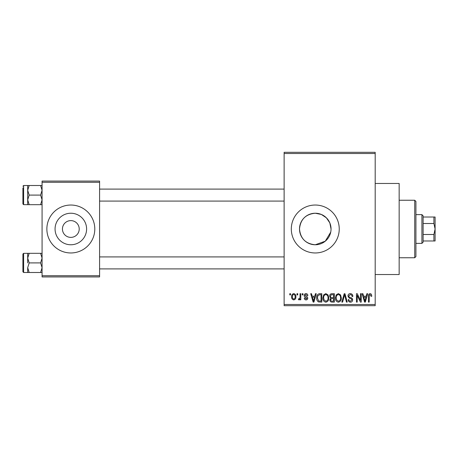 <?xml version="1.0" encoding="UTF-8"?>
<svg xmlns="http://www.w3.org/2000/svg" width="458" height="458" viewBox="0 0 458 458"><rect width="100%" height="100%" fill="white"/><g stroke="black" fill="none" stroke-linecap="round" stroke-linejoin="round"><path stroke-width="0.69" d="M331.042 229.011L329.823 222.914L326.411 217.836L321.344 214.447L315.276 213.233A15.767 15.767 0 0 0 299.503 229A15.767 15.767 0 0 0 315.276 244.767L325.295 241.177L330.733 232.109M315.276 213.233C305.681 214.155 300.425 219.411 299.503 228.994C300.431 238.595 305.686 243.851 315.276 244.767A15.767 15.767 0 0 0 331.042 229A15.767 15.767 0 0 0 315.276 213.233M315.276 205.035A23.965 23.965 0 0 0 291.311 229A23.965 23.965 0 0 0 315.276 252.965A23.965 23.965 0 0 0 339.241 229A23.965 23.965 0 0 0 315.276 205.035M375.188 183.469L399.153 183.469L399.153 274.531L375.188 274.531M70.83 220.613A8.387 8.387 0 0 0 62.443 229A8.387 8.387 0 0 0 70.83 237.387A8.387 8.387 0 0 0 79.217 229A8.387 8.387 0 0 0 70.83 220.613M70.83 213.233A15.767 15.767 0 0 0 55.063 229A15.767 15.767 0 0 0 70.83 244.767A15.767 15.767 0 0 0 86.602 229A15.767 15.767 0 0 0 70.83 213.233M70.83 205.035A23.965 23.965 0 0 0 46.865 229A23.965 23.965 0 0 0 70.83 252.965A23.965 23.965 0 0 0 94.795 229A23.965 23.965 0 0 0 70.83 205.035M296.973 294.906L296.973 293.704L297.734 293.704L297.734 294.906L296.973 294.906M300.024 296.87L300.024 293.704L300.786 293.704L300.786 299.807L300.024 299.807L300.024 298.834L299.114 299.916L298.393 299.589L298.61 298.719L299.16 298.828L299.881 298.112L300.024 296.87M302.2 294.906L302.2 293.704L302.967 293.704L302.967 294.906L302.2 294.906M304.164 295.57C304.198 294.351 304.816 293.698 306.007 293.595C307.152 293.71 307.77 294.362 307.868 295.559L307.106 295.668L305.955 294.471L304.925 295.416L305.87 296.303C306.992 296.498 307.621 297.116 307.759 298.175C307.702 299.274 307.129 299.853 306.041 299.916C304.959 299.847 304.37 299.269 304.272 298.169L305.034 298.061L306.013 299.045L306.997 298.301L305.881 297.448C304.782 297.259 304.209 296.629 304.164 295.57M314.795 296.212L315.453 293.704L316.255 293.704L313.936 302.091L313.135 302.091L310.701 293.704L311.497 293.704L312.156 296.212L314.795 296.212M325.838 293.595L328.031 294.912L328.781 297.792C328.947 300.167 327.968 301.639 325.838 302.2C323.749 301.656 322.77 300.219 322.901 297.889L323.657 294.878L325.838 293.595M338.37 293.595L340.557 294.912L341.307 297.792C341.473 300.167 340.494 301.639 338.365 302.2C336.275 301.656 335.296 300.219 335.428 297.889L336.183 294.878L338.37 293.595M370.161 293.595L371.358 294.191L371.81 296.212L371.049 296.32L370.127 294.58L369.303 295.21L369.194 302.091L368.432 302.091L368.432 296.4C368.243 294.872 368.822 293.939 370.161 293.595M284.12 304.49L375.188 304.49L375.188 305.686L284.12 305.686L284.12 152.314L375.188 152.314L375.188 153.51L284.12 153.51M375.188 304.49L375.188 153.51M366.211 296.212L366.869 293.704L367.671 293.704L365.352 302.091L364.551 302.091L362.118 293.704L362.913 293.704L363.572 296.212L366.211 296.212M360.48 300.419L360.48 293.704L361.242 293.704L361.242 302.091L360.429 302.091L357.211 295.37L357.211 302.091L356.45 302.091L356.45 293.704L357.269 293.704L360.48 300.419M347.954 296.028C348.04 294.511 348.83 293.698 350.33 293.595C351.979 293.778 352.82 294.717 352.855 296.429L352.093 296.538C352.03 295.353 351.418 294.694 350.261 294.58L348.715 296.011C348.916 296.961 349.546 297.488 350.616 297.603C351.887 297.872 352.563 298.639 352.637 299.904C352.586 301.318 351.858 302.085 350.467 302.2C348.985 302.057 348.223 301.221 348.172 299.698L348.933 299.589C348.967 300.597 349.471 301.141 350.444 301.221L351.876 299.875L351.635 299.022L349.111 298.026L347.954 296.028M341.817 302.091L344.216 293.704L344.96 293.704L347.221 302.091L346.431 302.091L344.634 294.689L342.618 302.091L341.817 302.091M329.651 296.171C329.668 294.591 330.441 293.773 331.976 293.704L334.34 293.704L334.34 302.091L331.97 302.091C330.636 302.04 329.937 301.335 329.869 299.984L330.693 298.227L329.651 296.171M316.69 297.946C316.489 295.559 317.451 294.145 319.575 293.704L321.808 293.704L321.808 302.091L318.47 301.936C317.131 301.003 316.541 299.675 316.69 297.946M291.637 296.818C291.488 295.072 292.198 293.996 293.761 293.595C295.301 293.99 296.011 295.038 295.885 296.755C296.017 298.479 295.307 299.526 293.761 299.916C292.233 299.538 291.528 298.507 291.637 296.818M289.782 294.906L289.782 293.704L290.549 293.704L290.549 294.906L289.782 294.906M42.073 181.07L99.586 181.07L99.586 182.267L42.073 182.267L42.073 181.07M99.586 275.733L99.586 276.93L42.073 276.93L42.073 275.733L99.586 275.733L99.586 182.267M42.073 275.733L42.073 182.267M365.244 299.635L365.953 297.19L363.835 297.19L364.894 301.221L365.244 299.635M338.359 301.221C339.991 300.774 340.723 299.624 340.546 297.774C340.649 296.051 339.928 294.986 338.37 294.58C336.779 295.015 336.052 296.126 336.189 297.918L336.515 299.813L338.359 301.221M333.573 301.112L333.573 298.61L331.346 298.69L330.636 299.847C330.71 300.803 331.249 301.227 332.245 301.112L333.573 301.112M333.573 297.626L333.573 294.689L331.168 294.792L330.418 296.16C330.476 297.185 331.025 297.677 332.073 297.626L333.573 297.626M325.833 301.221C327.464 300.774 328.191 299.624 328.02 297.774C328.123 296.051 327.401 294.986 325.844 294.58C324.253 295.015 323.525 296.126 323.663 297.918L323.983 299.813L325.833 301.221M321.047 301.112L321.047 294.689L319.678 294.689L317.76 295.908L317.451 297.958L318.608 300.946L321.047 301.112M313.827 299.635L314.537 297.19L312.419 297.19L313.478 301.221L313.827 299.635M293.778 299.045C294.792 298.696 295.238 297.935 295.124 296.761C295.238 295.565 294.78 294.803 293.738 294.471C292.731 294.82 292.284 295.587 292.399 296.761C292.284 297.952 292.742 298.713 293.778 299.045M414.73 257.757L414.73 200.243L415.927 201.44L415.927 256.56L414.73 257.757L399.153 257.757M414.73 200.243L399.153 200.243M27.692 258.117L27.692 262.909L27.692 258.117L29.175 253.32L27.692 253.32L27.692 258.117L29.175 262.909L40.59 262.909L42.073 267.707L40.59 272.499L29.175 272.499L27.692 267.707L29.175 262.909M23.621 272.499L22.9 271.777L22.9 254.041L23.621 253.326L23.621 272.499L29.175 272.499M42.073 253.32L40.59 253.32L42.073 258.117L40.59 262.909M40.59 253.32L29.175 253.32M40.59 272.499L42.073 272.499M27.692 267.707L27.692 272.499M421.921 214.619L423.118 215.821L423.118 242.179L421.921 243.381L421.921 214.619L415.927 214.619M433.903 217.018L435.1 217.018L435.1 229L433.903 223.51L433.903 217.018L423.118 217.018M423.118 234.49L433.903 234.49L435.1 229L435.1 240.982L433.903 240.982L433.903 234.49M423.118 223.51L433.903 223.51M423.118 240.982L433.903 240.982M42.073 185.501L40.59 185.501L42.073 190.293L40.59 195.091L42.073 199.883L40.59 204.68L29.175 204.68L27.692 199.883L27.692 190.293L29.175 185.501L27.692 185.501L27.692 199.883L29.175 195.091L27.692 190.293M27.692 185.501L23.621 185.501L23.621 204.674L22.9 203.959L22.9 187.9M40.59 185.501L29.175 185.501M40.59 195.091L29.175 195.091M40.59 204.68L42.073 204.68M27.692 199.883L27.692 204.68L29.175 204.68M23.621 253.326L27.692 253.326M284.12 268.903L99.586 268.903M284.12 256.921L99.586 256.921M99.586 189.097L284.12 189.097M99.586 201.079L284.12 201.079M421.921 243.381L415.927 243.381M23.621 204.674L27.692 204.674M23.621 185.501L22.9 186.223L23.621 185.501"/></g></svg>
